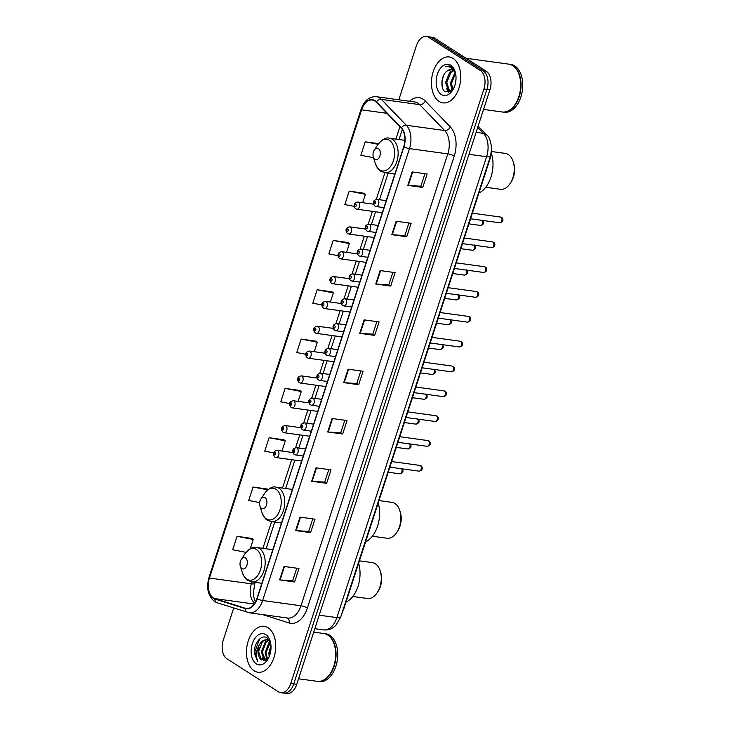 <?xml version="1.0" encoding="UTF-8"?>
<svg xmlns="http://www.w3.org/2000/svg" width="730" height="730" viewBox="0 0 730 730"><rect width="100%" height="100%" fill="white"/><g stroke="black" fill="none" stroke-linecap="round" stroke-linejoin="round"><path stroke-width="1.09" d="M491.29 152.78A14.491 9.016 97.8 0 1 490.231 158.237L344.314 607.342A14.491 9.016 97.8 0 1 342.644 611.12M233.7 607.999L223.252 640.155A14.491 9.016 -82.2 0 0 226.921 658.761L278.367 691.775A14.491 9.016 -82.2 0 0 280.767 692.679L286.753 693.5A14.491 9.016 -82.2 0 0 296.763 684.302L489.912 89.845A14.491 9.016 -82.2 0 0 486.244 71.239L434.806 38.225A14.491 9.016 -82.2 0 0 432.406 37.321L429.404 36.911A14.491 9.016 -82.2 0 1 431.813 37.814A14.491 9.016 -82.2 0 0 429.404 36.911L426.411 36.5A14.491 9.016 -82.2 0 0 416.41 45.698L398.835 99.782M283.76 693.089A14.491 9.016 -82.2 0 0 293.77 683.891L486.919 89.434A14.491 9.016 -82.2 0 0 483.251 70.828L431.813 37.814L483.251 70.828A14.491 9.016 -82.2 0 1 486.919 89.434L293.77 683.891A14.491 9.016 -82.2 0 1 283.76 693.089M254.104 670.788A23.177 14.427 -82.2 0 0 257.936 672.23A23.177 14.427 -82.2 0 0 274.809 654.427A23.177 14.427 -82.2 0 0 268.083 627.745A23.177 14.427 -82.2 0 0 264.242 626.303A23.177 14.427 -82.2 0 0 247.379 644.106A23.177 14.427 -82.2 0 0 254.104 670.788A23.177 14.427 -82.2 0 0 257.936 672.23A23.177 14.427 -82.2 0 0 274.809 654.427A23.177 14.427 -82.2 0 0 268.083 627.745A23.177 14.427 -82.2 0 0 264.242 626.303A23.177 14.427 -82.2 0 0 247.379 644.106A23.177 14.427 -82.2 0 0 254.104 670.788M439.095 101.433A23.177 14.427 -82.2 0 0 442.937 102.875A23.177 14.427 -82.2 0 0 459.8 85.072A23.177 14.427 -82.2 0 0 453.075 58.391A23.177 14.427 -82.2 0 0 449.242 56.949A23.177 14.427 -82.2 0 0 432.37 74.752A23.177 14.427 -82.2 0 0 439.095 101.433A23.177 14.427 -82.2 0 0 442.937 102.875A23.177 14.427 -82.2 0 0 459.8 85.072A23.177 14.427 -82.2 0 0 453.075 58.391A23.177 14.427 -82.2 0 0 449.242 56.949A23.177 14.427 -82.2 0 0 432.37 74.752A23.177 14.427 -82.2 0 0 439.095 101.433M213.361 597.906A15.449 9.618 97.8 0 1 209.446 578.06L361.578 109.838A15.449 9.618 97.8 0 1 372.254 100.028A15.449 9.618 97.8 0 1 376.233 102.163L401.235 128.069A15.449 9.618 97.8 0 1 403.726 146.748L256.896 598.646A15.449 9.618 97.8 0 1 246.22 608.455A15.449 9.618 97.8 0 1 245.216 608.227L214.921 598.636A15.449 9.618 97.8 0 1 213.361 597.906M213.242 598.262A15.841 9.864 -82.2 0 0 214.839 599.02L245.143 608.601A15.841 9.864 -82.2 0 0 257.106 598.783L403.936 146.885A15.841 9.864 -82.2 0 0 401.381 127.741L376.388 101.835A15.841 9.864 -82.2 0 0 361.368 109.701L209.227 577.914A15.841 9.864 -82.2 0 0 213.242 598.262M364.16 193.258L349.205 191.123L344.843 204.573L354.232 206.389M348.137 242.57L333.181 240.435L328.819 253.885L338.045 255.673M332.113 291.89L317.158 289.755L312.796 303.205L321.903 304.967M251.996 538.457L237.049 536.322L232.678 549.772L245.983 552.355M268.019 489.146L253.073 487.01L248.702 500.461L259.67 502.587M284.043 439.834L269.096 437.699L264.725 451.149L273.668 452.883M300.066 390.513L285.12 388.378L280.749 401.829L289.719 403.571M316.09 341.202L301.143 339.067L296.772 352.517L305.797 354.269M280.767 692.679A14.491 9.016 -82.2 0 0 290.768 683.481L483.926 89.023A14.491 9.016 -82.2 0 0 480.258 70.418L428.811 37.403A14.491 9.016 -82.2 0 0 426.411 36.5M380.129 270.565L395.103 272.618L390.732 286.069L375.758 284.007L380.129 270.565M396.153 221.245L411.127 223.298L406.756 236.748L391.782 234.695L396.153 221.245M412.176 171.933L427.15 173.986L422.779 187.437L407.805 185.383L412.176 171.933M332.059 418.5L347.033 420.562L342.662 434.012L327.688 431.95L332.059 418.5M316.035 467.82L331.009 469.874L326.638 483.324L311.664 481.271L316.035 467.82M300.012 517.132L314.986 519.185L310.615 532.635L295.641 530.582L300.012 517.132M283.988 566.443L298.962 568.506L294.591 581.956L279.617 579.894L283.988 566.443M364.106 319.877L379.08 321.93L374.709 335.38L359.735 333.327L364.106 319.877M348.082 369.188L363.056 371.241L358.685 384.692L343.711 382.639L348.082 369.188M378.56 143.637L365.228 141.812L360.857 155.262L373.514 157.707M358.685 384.692L356.769 383.469M360.839 370.94L356.76 383.496L344.195 382.693A3.86 0.84 -162 0 1 343.711 382.639M374.709 335.38L372.793 334.148M376.863 321.629L372.784 334.185L360.219 333.373A3.86 0.84 -162 0 1 359.735 333.327M294.591 581.956L292.684 580.724M296.754 568.195L292.666 580.752L280.101 579.948A3.86 0.84 -162 0 1 279.617 579.894M310.615 532.635L308.708 531.413M312.778 518.884L308.69 531.44L296.124 530.637A3.86 0.84 -162 0 1 295.641 530.582M326.638 483.324L324.731 482.092M328.801 469.572L324.713 482.128L312.148 481.316A3.86 0.84 -162 0 1 311.664 481.271M342.662 434.012L340.755 432.78M344.825 420.252L340.737 432.817L328.171 432.005A3.86 0.84 -162 0 1 327.688 431.95M422.779 187.437L420.863 186.214M424.933 173.685L420.854 186.241L408.289 185.429A3.86 0.84 -162 0 1 407.805 185.383M406.756 236.748L404.84 235.525M408.909 222.997L404.831 235.553L392.265 234.75A3.86 0.84 -162 0 1 391.782 234.695M390.732 286.069L388.816 284.837M392.886 272.308L388.807 284.873L376.242 284.061A3.86 0.84 -162 0 1 375.758 284.007M301.143 339.067L317.331 342.206L314.247 351.705M317.331 342.206L315.962 341.102M285.12 388.378L301.308 391.517L298.105 401.381M301.308 391.517L299.939 390.413M269.096 437.699L285.284 440.829L281.962 451.058M285.284 440.829L283.915 439.734M253.073 487.01L267.737 489.848M237.049 536.322L253.237 539.461L250.244 548.686M253.237 539.461L251.877 538.357M317.158 289.755L333.354 292.894L330.389 302.037M333.354 292.894L331.986 291.79M333.181 240.435L349.378 243.574L346.522 252.361M349.378 243.574L348.009 242.47M349.205 191.123L365.401 194.262L362.664 202.694M365.401 194.262L364.033 193.158M365.228 141.812L378.103 144.303M298.561 678.781L317.149 681.327A24.145 15.029 -82.2 0 0 330.288 673.534A24.145 15.029 -82.2 0 0 334.267 644.535A24.145 15.029 -82.2 0 0 327.715 635A24.145 15.029 -82.2 0 0 323.719 633.494L313.718 632.116M317.34 681.355A24.145 15.029 -82.2 0 0 317.523 681.382A24.145 15.029 -82.2 0 0 335.097 662.831A24.145 15.029 -82.2 0 0 328.089 635.045A24.145 15.029 -82.2 0 0 324.093 633.54A24.145 15.029 -82.2 0 0 323.901 633.521M317.523 681.382L319.211 681.61A24.145 15.029 -82.2 0 0 336.776 663.068A24.145 15.029 -82.2 0 0 329.777 635.273A24.145 15.029 -82.2 0 0 325.781 633.777L324.093 633.54M270.456 642.126L267.399 638.066C261.577 633.521 253.438 643.659 254.378 653.405L257.708 661.261C255.445 656.973 255.81 651.853 258.776 645.895L261.55 641.387L267.098 639.069L269.224 639.872M265.017 660.677L264.351 660.303L261.376 651.954L265.291 641.907L268.914 639.69M265.464 660.55L262.307 652.082L266.231 642.035L269.297 639.973M269.169 656.653L268.868 652.985L270.967 645.411M269.835 654.865L271.031 647.346M266.961 659.719L265.118 652.465L269.032 642.418L270.146 641.424M267.509 659.272L266.058 652.593L270.447 642.081M258.776 645.895A10.914 6.798 -82.2 0 0 261.541 659.911L258.566 651.571L262.481 641.515L267.554 639.161M256.339 663.88A15.75 9.8 -82.2 0 0 267.518 659.783A15.75 9.8 -82.2 0 0 270.109 640.876A15.75 9.8 -82.2 0 0 265.839 634.653A15.75 9.8 -82.2 0 0 252.352 643.659A15.75 9.8 -82.2 0 0 256.339 663.88M261.541 659.911L268.33 658.405M330.334 673.462A23.907 14.883 -82.2 0 0 330.38 673.398A23.907 14.883 -82.2 0 0 334.322 644.69A23.907 14.883 -82.2 0 0 334.294 644.617M257.708 661.261L254.816 651.689L259.515 639.206L260.546 638.239M258.557 652.118L259.187 647.601M264.077 660.796L263.393 659.427M262.298 652.638L262.937 648.112M266.048 653.149L266.678 648.623M269.79 653.66L270.419 649.134M263.63 660.778L262.426 657.903M352.791 596.492L367.391 598.49A18.104 11.269 -82.2 0 0 377.246 592.641A18.104 11.269 -82.2 0 0 380.23 570.896A18.104 11.269 -82.2 0 0 375.311 563.742A18.104 11.269 -82.2 0 0 372.309 562.611L359.416 560.841M245.426 557.857A5.794 3.604 -82.2 0 0 241.311 559.372A5.794 3.604 -82.2 0 0 240.352 566.325A5.794 3.604 -82.2 0 0 241.931 568.615A5.794 3.604 -82.2 0 0 246.895 565.303A5.794 3.604 -82.2 0 0 245.426 557.857M345.993 602.177A26.563 16.535 -82.2 0 0 358.64 563.25M377.246 592.641L378.131 591.291A15.695 9.773 -82.2 0 0 380.713 572.448L380.23 570.896M372.364 536.24L386.964 538.238A18.104 11.269 -82.2 0 0 396.819 532.389A18.104 11.269 -82.2 0 0 399.803 510.644A18.104 11.269 -82.2 0 0 394.893 503.49A18.104 11.269 -82.2 0 0 391.891 502.359L378.998 500.588M264.999 497.605A5.794 3.604 -82.2 0 0 260.884 499.119A5.794 3.604 -82.2 0 0 259.935 506.072A5.794 3.604 -82.2 0 0 261.504 508.363A5.794 3.604 -82.2 0 0 266.468 505.05A5.794 3.604 -82.2 0 0 264.999 497.605M365.566 541.925A26.563 16.535 -82.2 0 0 378.213 502.997M396.819 532.389L397.704 531.038A15.695 9.773 -82.2 0 0 400.296 512.195L399.803 510.644M485.751 187.272L500.351 189.271A18.104 11.269 -82.2 0 0 510.206 183.422A18.104 11.269 -82.2 0 0 513.19 161.677A18.104 11.269 -82.2 0 0 508.281 154.523A18.104 11.269 -82.2 0 0 505.279 153.391L491.473 151.502M378.386 148.637A5.794 3.604 -82.2 0 0 374.271 150.152A5.794 3.604 -82.2 0 0 373.322 157.105A5.794 3.604 -82.2 0 0 374.891 159.395A5.794 3.604 -82.2 0 0 379.855 156.083A5.794 3.604 -82.2 0 0 378.386 148.637M478.953 192.957A26.563 16.535 -82.2 0 0 491.272 152.99M510.206 183.422L511.091 182.071A15.695 9.773 -82.2 0 0 513.683 163.228L513.19 161.677M483.552 109.427L502.149 111.973A24.145 15.029 -82.2 0 0 515.289 104.18A24.145 15.029 -82.2 0 0 519.267 75.181A24.145 15.029 -82.2 0 0 512.716 65.636A24.145 15.029 -82.2 0 0 508.71 64.13L466.059 58.281M502.331 112A24.145 15.029 -82.2 0 0 502.523 112.028A24.145 15.029 -82.2 0 0 520.089 93.477A24.145 15.029 -82.2 0 0 513.09 65.691A24.145 15.029 -82.2 0 0 509.084 64.185A24.145 15.029 -82.2 0 0 508.901 64.158M502.523 112.028L504.211 112.256A24.145 15.029 -82.2 0 0 521.777 93.714A24.145 15.029 -82.2 0 0 514.769 65.919A24.145 15.029 -82.2 0 0 510.772 64.413L509.084 64.185M455.566 73.274A10.914 6.798 -82.2 0 0 453.12 70.29A10.914 6.798 -82.2 0 0 451.313 69.606A10.914 6.798 -82.2 0 0 447.408 70.846L451.523 69.642M451.322 91.378L448.384 90.812L445.574 82.49L449.662 72.462L453.148 70.308M450.583 91.496L449.57 90.976L446.76 82.654L450.848 72.626L453.668 70.691M455.064 84.726L455.995 79.105M452.198 90.575L450.328 83.138L455.128 72.453M452.801 89.881L451.523 83.302L455.575 73.31M455.292 72.133L451.551 66.859L449.196 65.965L445.236 66.813C447.837 66.266 450.209 66.859 452.354 68.602L455.529 73.073M441.34 94.526A15.75 9.8 -82.2 0 0 452.509 90.429A15.75 9.8 -82.2 0 0 455.109 71.522A15.75 9.8 -82.2 0 0 450.839 65.289A15.75 9.8 -82.2 0 0 437.352 74.305A15.75 9.8 -82.2 0 0 441.34 94.526M447.408 70.846C441.121 74.515 440.062 88.494 445.017 91.715L452.764 89.927M515.325 104.107A23.907 14.883 -82.2 0 0 515.371 104.043A23.907 14.883 -82.2 0 0 519.313 75.336A23.907 14.883 -82.2 0 0 519.286 75.263M445.236 66.813L449.37 65.992M442.243 86.779L441.997 82.8L443.21 76.303M448.941 92.61L447.727 90.246M446.742 83.594L447.417 78.776M451.496 84.242L452.171 79.433M448.476 92.701L446.696 88.777M296.763 684.302L290.768 683.481M434.806 38.225L428.811 37.403M486.244 71.239L480.258 70.418M489.912 89.845L483.926 89.023M340.682 617.151A9.654 2.099 -162 0 1 336.858 617.607L486.6 156.722A19.318 12.027 -82.2 0 0 483.488 133.38A9.654 6.789 -44 0 1 486.636 134.904C489.136 136.437 490.806 141.091 491.646 148.856L490.432 156.275L340.682 617.151L335.763 625.437L333.61 627.271C330.535 629.433 327.168 630.3 323.509 629.862A19.318 12.027 -82.2 0 0 336.858 617.607L319.22 615.189M477.712 127.403L483.488 133.38L476.097 132.367M490.432 156.275A9.654 2.099 -162 0 1 486.6 156.722L468.97 154.304M209.446 578.06L251.376 583.808A15.449 9.618 -82.2 0 0 254.752 603.272M409.521 101.242A24.145 15.029 97.8 0 1 423.117 99.189A24.145 15.029 97.8 0 1 425.325 101.023L450.328 126.929A24.145 15.029 97.8 0 1 454.224 156.111L307.394 608.008A24.145 15.029 97.8 0 1 289.153 622.982L262.709 614.614M376.388 101.835A4.827 3.395 -44 0 1 381.343 99.371L419.686 104.627A19.318 12.027 -82.2 0 0 417.916 103.158A19.318 12.027 -82.2 0 0 414.713 101.963L376.37 96.698A19.318 12.027 97.8 0 1 381.343 99.371L406.345 125.268A19.318 12.027 97.8 0 1 409.466 148.61L262.636 600.516A4.827 1.049 -162 0 1 257.106 598.783M361.368 109.701A4.827 1.049 -162 0 1 361.113 109.181L208.981 577.403C206.115 588.042 207.995 596.1 214.638 601.566L217.248 602.798A4.827 3.76 -72.4 0 1 214.839 599.02M403.936 146.885A4.827 1.049 18 0 0 409.466 148.61L447.8 153.875A19.318 12.027 -82.2 0 0 444.689 130.533L419.686 104.627A4.827 3.395 136 0 0 425.325 101.023M401.381 127.741A4.827 3.395 -44 0 1 406.345 125.268L444.689 130.533A4.827 3.395 136 0 0 450.328 126.929M248.036 612.488A4.827 3.76 -72.4 0 1 247.552 612.379A4.827 3.76 -72.4 0 1 245.143 608.601M307.394 608.008A4.827 1.049 -162 0 0 300.97 605.772L262.636 600.516A19.318 12.027 97.8 0 1 249.286 612.771L287.629 618.036A19.318 12.027 -82.2 0 0 300.97 605.772L447.8 153.875A4.827 1.049 -162 0 1 454.224 156.111M208.981 577.403A4.827 1.049 18 0 0 209.227 577.914M289.153 622.982A4.827 3.76 107.6 0 0 287.146 617.972M361.578 109.838L387 113.323M399.903 126.692L395.87 139.111M384.956 172.709L376.288 199.381M372.4 211.335L368.221 224.219M364.334 236.173L360.145 249.058M356.267 261.012L352.079 273.887M348.192 285.85L344.012 298.725M340.125 310.688L335.937 323.563M332.05 335.517L327.87 348.402M323.983 360.355L319.795 373.24M315.917 385.194L311.728 398.078M307.841 410.032L303.662 422.907M299.774 434.87L295.586 447.745M291.708 459.699L282.483 488.078M271.569 521.676L262.909 548.33M251.987 581.929L251.376 583.808A8.696 1.889 -162 0 0 254.825 583.398L253.401 592.842L253.821 597.186L255.445 602.067M214.921 598.636L254.232 604.038M245.216 608.227L247.242 608.501M348.566 369.252L344.195 382.693M332.542 418.573L328.171 432.005M316.519 467.884L312.148 481.316M300.495 517.196L296.124 530.637M284.472 566.517L280.101 579.948M364.589 319.941L360.219 333.373M380.613 270.629L376.242 284.061M396.636 221.309L392.265 234.75M412.66 171.997L408.289 185.429M240.352 566.325L242.415 572.831A15.969 9.937 -82.2 0 0 246.749 579.145A15.969 9.937 -82.2 0 0 260.427 570.011A15.969 9.937 -82.2 0 0 256.385 549.498A15.969 9.937 -82.2 0 0 245.043 553.659L241.311 559.372M261.887 583.288L251.85 581.91A17.383 10.822 -82.2 0 0 264.497 568.551A17.383 10.822 -82.2 0 0 259.46 548.549A17.383 10.822 -82.2 0 0 256.577 547.464C253.383 546.268 249.541 548.33 245.043 553.659M259.935 506.072L261.988 512.579A15.969 9.937 -82.2 0 0 266.322 518.893A15.969 9.937 -82.2 0 0 280.001 509.75A15.969 9.937 -82.2 0 0 275.958 489.246A15.969 9.937 -82.2 0 0 264.625 493.407L260.884 499.119M281.461 523.036L271.423 521.658A17.383 10.822 -82.2 0 0 284.07 508.299A17.383 10.822 -82.2 0 0 279.033 488.288A17.383 10.822 -82.2 0 0 276.15 487.211C272.965 486.016 269.124 488.078 264.625 493.407M373.322 157.105L375.375 163.611A15.969 9.937 -82.2 0 0 379.709 169.926A15.969 9.937 -82.2 0 0 393.388 160.792A15.969 9.937 -82.2 0 0 389.346 140.279A15.969 9.937 -82.2 0 0 378.012 144.44L374.271 150.152M394.848 174.069L384.81 172.691A17.383 10.822 -82.2 0 0 397.458 159.332A17.383 10.822 -82.2 0 0 392.421 139.33A17.383 10.822 -82.2 0 0 389.537 138.244C386.352 137.048 382.511 139.111 378.012 144.44M401.664 468.459C403.891 471.069 403.279 472.848 399.821 473.806A2.902 1.807 -82.2 0 0 401.792 472.055A2.902 1.807 -82.2 0 0 401.582 468.751M277.756 450.62A3.623 2.254 97.8 0 1 278.805 454.79A3.623 2.254 97.8 0 1 276.168 457.573L274.991 457.135C273.139 455.41 271.916 451.204 277.154 450.392A3.623 2.254 97.8 0 1 277.756 450.62M274.425 454.845A1.205 0.748 -82.2 0 0 275.456 454.151A1.205 0.748 -82.2 0 0 275.155 452.609A1.205 0.748 -82.2 0 0 274.115 453.293A1.205 0.748 -82.2 0 0 274.425 454.845M409.731 443.621C411.957 446.231 411.346 448.01 407.887 448.968A2.902 1.807 -82.2 0 0 409.868 447.216A2.902 1.807 -82.2 0 0 409.649 443.922M285.822 425.782A3.623 2.254 97.8 0 1 286.872 429.952A3.623 2.254 97.8 0 1 284.235 432.735L283.067 432.297C281.205 430.581 279.991 426.366 285.22 425.553A3.623 2.254 97.8 0 1 285.822 425.782M282.492 430.007A1.205 0.748 -82.2 0 0 283.532 429.322A1.205 0.748 -82.2 0 0 283.222 427.771A1.205 0.748 -82.2 0 0 282.191 428.455A1.205 0.748 -82.2 0 0 282.492 430.007M417.806 418.783C420.033 421.392 419.421 423.172 415.963 424.139A2.902 1.807 -82.2 0 0 417.934 422.378A2.902 1.807 -82.2 0 0 417.724 419.084M293.889 400.943A3.623 2.254 97.8 0 1 294.947 405.113A3.623 2.254 97.8 0 1 292.31 407.897L291.133 407.459C289.281 405.743 288.058 401.527 293.296 400.724A3.623 2.254 97.8 0 1 293.889 400.943M290.567 405.177A1.205 0.748 -82.2 0 0 291.599 404.484A1.205 0.748 -82.2 0 0 291.288 402.933A1.205 0.748 -82.2 0 0 290.257 403.626A1.205 0.748 -82.2 0 0 290.567 405.177M425.873 393.945C428.099 396.554 427.488 398.343 424.03 399.301A2.902 1.807 -82.2 0 0 426.001 397.549A2.902 1.807 -82.2 0 0 425.791 394.246M301.964 376.114A3.623 2.254 97.8 0 1 303.014 380.275A3.623 2.254 97.8 0 1 300.377 383.058L299.2 382.63C297.347 380.905 296.124 376.698 301.362 375.886A3.623 2.254 97.8 0 1 301.964 376.114M298.634 380.339A1.205 0.748 -82.2 0 0 299.665 379.646A1.205 0.748 -82.2 0 0 299.364 378.094A1.205 0.748 -82.2 0 0 298.333 378.788A1.205 0.748 -82.2 0 0 298.634 380.339M433.948 369.115C436.175 371.716 435.554 373.505 432.096 374.463A2.902 1.807 -82.2 0 0 434.076 372.711A2.902 1.807 -82.2 0 0 433.857 369.407M310.031 351.276A3.623 2.254 97.8 0 1 311.08 355.446A3.623 2.254 97.8 0 1 308.443 358.229L307.275 357.791C305.414 356.067 304.2 351.86 309.429 351.048A3.623 2.254 97.8 0 1 310.031 351.276M306.7 355.501A1.205 0.748 -82.2 0 0 307.741 354.807A1.205 0.748 -82.2 0 0 307.43 353.256A1.205 0.748 -82.2 0 0 306.399 353.95A1.205 0.748 -82.2 0 0 306.7 355.501M442.015 344.277C444.241 346.887 443.63 348.666 440.172 349.624A2.902 1.807 -82.2 0 0 442.143 347.872A2.902 1.807 -82.2 0 0 441.933 344.569M318.107 326.438A3.623 2.254 97.8 0 1 319.156 330.608A3.623 2.254 97.8 0 1 316.519 333.391L315.342 332.953C313.489 331.228 312.267 327.022 317.504 326.21A3.623 2.254 97.8 0 1 318.107 326.438M314.776 330.663A1.205 0.748 -82.2 0 0 315.807 329.969A1.205 0.748 -82.2 0 0 315.506 328.427A1.205 0.748 -82.2 0 0 314.466 329.111A1.205 0.748 -82.2 0 0 314.776 330.663M450.082 319.439C452.308 322.049 451.697 323.828 448.238 324.786A2.902 1.807 -82.2 0 0 450.209 323.034A2.902 1.807 -82.2 0 0 449.999 319.74M326.173 301.599A3.623 2.254 97.8 0 1 327.223 305.77A3.623 2.254 97.8 0 1 324.585 308.553L323.408 308.115C321.556 306.399 320.333 302.184 325.571 301.371A3.623 2.254 97.8 0 1 326.173 301.599M322.843 305.824A1.205 0.748 -82.2 0 0 323.874 305.14A1.205 0.748 -82.2 0 0 323.572 303.589A1.205 0.748 -82.2 0 0 322.541 304.273A1.205 0.748 -82.2 0 0 322.843 305.824M458.157 294.601C460.384 297.21 459.763 298.99 456.314 299.957A2.902 1.807 -82.2 0 0 458.285 298.196A2.902 1.807 -82.2 0 0 458.066 294.902M334.24 276.761A3.623 2.254 97.8 0 1 335.289 280.931A3.623 2.254 97.8 0 1 332.661 283.714L331.484 283.276C329.622 281.561 328.409 277.345 333.647 276.542A3.623 2.254 97.8 0 1 334.24 276.761M330.909 280.995A1.205 0.748 -82.2 0 0 331.949 280.302A1.205 0.748 -82.2 0 0 331.639 278.75A1.205 0.748 -82.2 0 0 330.608 279.444A1.205 0.748 -82.2 0 0 330.909 280.995M466.224 269.762C468.45 272.372 467.839 274.161 464.38 275.119A2.902 1.807 -82.2 0 0 466.351 273.367A2.902 1.807 -82.2 0 0 466.141 270.063M342.315 251.932A3.623 2.254 97.8 0 1 343.365 256.093A3.623 2.254 97.8 0 1 340.727 258.876L339.55 258.447C337.698 256.723 336.475 252.516 341.713 251.704A3.623 2.254 97.8 0 1 342.315 251.932M338.985 256.157A1.205 0.748 -82.2 0 0 340.016 255.463A1.205 0.748 -82.2 0 0 339.715 253.912A1.205 0.748 -82.2 0 0 338.674 254.606A1.205 0.748 -82.2 0 0 338.985 256.157M474.29 244.933C476.517 247.534 475.905 249.322 472.447 250.28A2.902 1.807 -82.2 0 0 474.427 248.529A2.902 1.807 -82.2 0 0 474.208 245.225M350.382 227.094A3.623 2.254 97.8 0 1 351.431 231.264A3.623 2.254 97.8 0 1 348.794 234.038L347.617 233.609C345.764 231.885 344.551 227.678 349.779 226.866A3.623 2.254 97.8 0 1 350.382 227.094M347.051 231.319A1.205 0.748 -82.2 0 0 348.091 230.625A1.205 0.748 -82.2 0 0 347.781 229.074A1.205 0.748 -82.2 0 0 346.75 229.768A1.205 0.748 -82.2 0 0 347.051 231.319M482.366 220.095C484.592 222.696 483.972 224.484 480.523 225.442A2.902 1.807 -82.2 0 0 482.493 223.69A2.902 1.807 -82.2 0 0 482.284 220.387M358.448 202.256A3.623 2.254 97.8 0 1 359.498 206.426A3.623 2.254 97.8 0 1 356.87 209.209L355.692 208.771C353.84 207.046 352.617 202.84 357.855 202.028A3.623 2.254 97.8 0 1 358.448 202.256M355.127 206.481A1.205 0.748 -82.2 0 0 356.158 205.787A1.205 0.748 -82.2 0 0 355.848 204.236A1.205 0.748 -82.2 0 0 354.816 204.929A1.205 0.748 -82.2 0 0 355.127 206.481M420.343 465.594A2.902 1.807 -82.2 0 0 419.859 465.411L420.918 465.804C421.94 466.005 424.011 470.111 419.075 471.16A2.902 1.807 -82.2 0 0 421.183 468.934A2.902 1.807 -82.2 0 0 420.343 465.594M305.523 448.996L296.407 447.745A3.623 2.254 97.8 0 1 297.01 447.964A3.623 2.254 97.8 0 1 298.059 452.135A3.623 2.254 97.8 0 1 295.422 454.918L303.242 455.995M294.409 449.954A1.205 0.748 -82.2 0 0 293.369 450.647A1.205 0.748 -82.2 0 0 293.679 452.198A1.205 0.748 -82.2 0 0 294.71 451.505A1.205 0.748 -82.2 0 0 294.409 449.954M428.41 440.756A2.902 1.807 -82.2 0 0 427.935 440.582L428.984 440.966C430.016 441.166 432.087 445.282 427.141 446.322A2.902 1.807 -82.2 0 0 429.249 444.096A2.902 1.807 -82.2 0 0 428.41 440.756M313.59 424.157L304.474 422.907A3.623 2.254 97.8 0 1 305.076 423.135A3.623 2.254 97.8 0 1 306.125 427.296A3.623 2.254 97.8 0 1 303.488 430.079L311.318 431.156M302.476 425.115A1.205 0.748 -82.2 0 0 301.444 425.809A1.205 0.748 -82.2 0 0 301.745 427.36A1.205 0.748 -82.2 0 0 302.786 426.667A1.205 0.748 -82.2 0 0 302.476 425.115M436.485 415.927A2.902 1.807 -82.2 0 0 436.002 415.744L437.06 416.137C438.082 416.328 440.154 420.443 435.217 421.484A2.902 1.807 -82.2 0 0 437.325 419.257A2.902 1.807 -82.2 0 0 436.485 415.927M321.656 399.319L312.549 398.069A3.623 2.254 97.8 0 1 313.143 398.297A3.623 2.254 97.8 0 1 314.192 402.467A3.623 2.254 97.8 0 1 311.564 405.241L319.384 406.318M310.542 400.277A1.205 0.748 -82.2 0 0 309.511 400.971A1.205 0.748 -82.2 0 0 309.821 402.522A1.205 0.748 -82.2 0 0 310.852 401.829A1.205 0.748 -82.2 0 0 310.542 400.277M444.552 391.088A2.902 1.807 -82.2 0 0 444.068 390.906L445.127 391.298C446.149 391.499 448.22 395.605 443.283 396.645A2.902 1.807 -82.2 0 0 445.391 394.419A2.902 1.807 -82.2 0 0 444.552 391.088M329.732 374.481L320.616 373.231A3.623 2.254 97.8 0 1 321.218 373.459A3.623 2.254 97.8 0 1 322.268 377.629A3.623 2.254 97.8 0 1 319.63 380.412L327.451 381.48M318.618 375.439A1.205 0.748 -82.2 0 0 317.577 376.132A1.205 0.748 -82.2 0 0 317.888 377.684A1.205 0.748 -82.2 0 0 318.919 376.99A1.205 0.748 -82.2 0 0 318.618 375.439M452.618 366.25A2.902 1.807 -82.2 0 0 452.144 366.068L453.193 366.46C454.224 366.661 456.296 370.767 451.35 371.807A2.902 1.807 -82.2 0 0 453.458 369.581A2.902 1.807 -82.2 0 0 452.618 366.25M337.798 349.643L328.683 348.392A3.623 2.254 97.8 0 1 329.285 348.621A3.623 2.254 97.8 0 1 330.334 352.791A3.623 2.254 97.8 0 1 327.697 355.574L335.526 356.641M326.684 350.61A1.205 0.748 -82.2 0 0 325.653 351.294A1.205 0.748 -82.2 0 0 325.954 352.846A1.205 0.748 -82.2 0 0 326.994 352.161A1.205 0.748 -82.2 0 0 326.684 350.61M460.694 341.412A2.902 1.807 -82.2 0 0 460.21 341.229L461.269 341.622C462.291 341.822 464.362 345.929 459.425 346.969A2.902 1.807 -82.2 0 0 461.533 344.752A2.902 1.807 -82.2 0 0 460.694 341.412M345.865 324.813L336.758 323.563A3.623 2.254 97.8 0 1 337.36 323.782A3.623 2.254 97.8 0 1 338.41 327.952A3.623 2.254 97.8 0 1 335.773 330.736L343.593 331.812M334.76 325.772A1.205 0.748 -82.2 0 0 333.72 326.465A1.205 0.748 -82.2 0 0 334.03 328.007A1.205 0.748 -82.2 0 0 335.061 327.323A1.205 0.748 -82.2 0 0 334.76 325.772M468.76 316.574A2.902 1.807 -82.2 0 0 468.286 316.4L469.335 316.784C470.366 316.984 472.429 321.1 467.492 322.14A2.902 1.807 -82.2 0 0 469.6 319.913A2.902 1.807 -82.2 0 0 468.76 316.574M353.94 299.975L344.825 298.725A3.623 2.254 97.8 0 1 345.427 298.953A3.623 2.254 97.8 0 1 346.476 303.114A3.623 2.254 97.8 0 1 343.839 305.897L351.668 306.974M342.826 300.933A1.205 0.748 -82.2 0 0 341.795 301.627A1.205 0.748 -82.2 0 0 342.096 303.178A1.205 0.748 -82.2 0 0 343.127 302.485A1.205 0.748 -82.2 0 0 342.826 300.933M476.827 291.745A2.902 1.807 -82.2 0 0 476.352 291.562L477.411 291.945C478.433 292.146 480.504 296.261 475.568 297.302A2.902 1.807 -82.2 0 0 477.675 295.075A2.902 1.807 -82.2 0 0 476.827 291.745M362.007 275.137L352.891 273.887A3.623 2.254 97.8 0 1 353.493 274.115A3.623 2.254 97.8 0 1 354.543 278.285A3.623 2.254 97.8 0 1 351.915 281.059L359.735 282.136M350.893 276.095A1.205 0.748 -82.2 0 0 349.862 276.789A1.205 0.748 -82.2 0 0 350.163 278.34A1.205 0.748 -82.2 0 0 351.203 277.646A1.205 0.748 -82.2 0 0 350.893 276.095M484.902 266.906A2.902 1.807 -82.2 0 0 484.419 266.724L485.477 267.116C486.499 267.308 488.571 271.423 483.634 272.463A2.902 1.807 -82.2 0 0 485.742 270.237A2.902 1.807 -82.2 0 0 484.902 266.906M370.083 250.299L360.967 249.049A3.623 2.254 97.8 0 1 361.569 249.277A3.623 2.254 97.8 0 1 362.618 253.447A3.623 2.254 97.8 0 1 359.981 256.23L367.801 257.298M358.968 251.257A1.205 0.748 -82.2 0 0 357.928 251.95A1.205 0.748 -82.2 0 0 358.238 253.502A1.205 0.748 -82.2 0 0 359.269 252.808A1.205 0.748 -82.2 0 0 358.968 251.257M492.969 242.068A2.902 1.807 -82.2 0 0 492.495 241.885L493.544 242.278C494.575 242.479 496.646 246.585 491.701 247.625A2.902 1.807 -82.2 0 0 493.808 245.399A2.902 1.807 -82.2 0 0 492.969 242.068M378.149 225.46L369.033 224.21A3.623 2.254 97.8 0 1 369.635 224.439A3.623 2.254 97.8 0 1 370.685 228.609A3.623 2.254 97.8 0 1 368.048 231.392L375.877 232.459M367.035 226.428A1.205 0.748 -82.2 0 0 366.004 227.112A1.205 0.748 -82.2 0 0 366.305 228.663A1.205 0.748 -82.2 0 0 367.345 227.979A1.205 0.748 -82.2 0 0 367.035 226.428M501.045 217.23A2.902 1.807 -82.2 0 0 500.561 217.047L501.62 217.44C502.642 217.64 504.713 221.747 499.776 222.787A2.902 1.807 -82.2 0 0 501.884 220.57A2.902 1.807 -82.2 0 0 501.045 217.23M386.216 200.631L377.109 199.381A3.623 2.254 97.8 0 1 377.702 199.6A3.623 2.254 97.8 0 1 378.751 203.77A3.623 2.254 97.8 0 1 376.123 206.554L383.943 207.63M375.101 201.589A1.205 0.748 -82.2 0 0 374.07 202.283A1.205 0.748 -82.2 0 0 374.38 203.825A1.205 0.748 -82.2 0 0 375.412 203.141A1.205 0.748 -82.2 0 0 375.101 201.589M323.509 629.862L314.84 628.676M478.132 126.098L486.636 134.904M217.248 602.798L249.286 612.771M376.37 96.698C369.316 96.387 364.233 100.548 361.113 109.181M402.33 129.429L399.036 139.549M388.123 173.147L379.49 199.701M375.576 211.773L371.424 224.539M367.5 236.611L363.357 249.377M359.434 261.45L355.282 274.215M351.367 286.279L347.215 299.054M343.292 311.117L339.14 323.892M335.225 335.955L331.073 348.721M327.149 360.793L323.007 373.559M319.083 385.632L314.931 398.398M311.016 410.461L306.865 423.236M302.941 435.299L298.798 448.074M294.874 460.137L285.658 488.516M274.736 522.105L266.076 548.768M255.162 582.358L254.825 583.398M251.85 581.91L247.817 580.405C246.32 580.049 244.513 577.521 242.415 572.831M272.801 549.69L256.577 547.464M271.423 521.658L267.399 520.152C265.893 519.787 264.096 517.269 261.988 512.579M292.383 489.438L276.15 487.211M384.81 172.691L380.777 171.185C379.281 170.829 377.483 168.302 375.375 163.611M404.885 140.352L389.537 138.244M451.03 91.606L449.981 91.46M399.821 473.806L388.214 472.219M301.599 461.059L276.168 457.573M292.876 452.554L277.154 450.392M407.887 448.968L396.29 447.38M309.666 436.221L284.235 432.735M300.942 427.716L285.22 425.553M415.963 424.139L404.356 422.542M317.742 411.391L292.31 407.897M309.018 402.878L293.296 400.724M424.03 399.301L412.423 397.704M325.808 386.553L300.377 383.058M317.085 378.04L301.362 375.886M432.096 374.463L420.498 372.866M333.875 361.715L308.443 358.229M325.16 353.21L309.429 351.048M440.172 349.624L428.565 348.037M341.95 336.877L316.519 333.391M333.227 328.372L317.504 326.21M448.238 324.786L436.631 323.198M350.017 312.038L324.585 308.553M341.293 303.534L325.571 301.371M456.314 299.957L444.707 298.36M358.083 287.209L332.661 283.714M349.369 278.696L333.647 276.542M464.38 275.119L452.773 273.522M366.159 262.371L340.727 258.876M357.435 253.857L341.713 251.704M472.447 250.28L460.849 248.684M374.225 237.533L348.794 234.038M365.502 229.028L349.779 226.866M480.523 225.442L468.916 223.855M382.301 212.695L356.87 209.209M373.577 204.19L357.855 202.028M419.859 465.411L391.681 461.552M296.407 447.745C291.17 448.548 292.392 452.764 294.245 454.48L295.422 454.918M419.075 471.16L389.866 467.145M427.935 440.582L399.757 436.713M304.474 422.907C299.245 423.719 300.459 427.926 302.311 429.651L303.488 430.079M427.141 446.322L397.932 442.307M436.002 415.744L407.824 411.875M312.549 398.069C307.312 398.881 308.534 403.088 310.387 404.812L311.564 405.241M435.217 421.484L405.999 417.478M444.068 390.906L415.89 387.037M320.616 373.231C315.378 374.043 316.601 378.249 318.453 379.974L319.63 380.412M443.283 396.645L414.074 392.64M452.144 366.068L423.966 362.199M328.683 348.392C323.454 349.205 324.668 353.42 326.529 355.136L327.697 355.574M451.35 371.807L422.141 367.801M460.21 341.229L432.032 337.37M336.758 323.563C331.52 324.366 332.743 328.582 334.596 330.298L335.773 330.736M459.425 346.969L430.216 342.963M468.286 316.4L440.099 312.531M344.825 298.725C339.587 299.537 340.81 303.744 342.662 305.469L343.839 305.897M467.492 322.14L438.283 318.125M476.352 291.562L448.174 287.693M352.891 273.887C347.662 274.699 348.876 278.906 350.738 280.63L351.915 281.059M475.568 297.302L446.349 293.296M484.419 266.724L456.241 262.855M360.967 249.049C355.729 249.861 356.952 254.067 358.804 255.792L359.981 256.23M483.634 272.463L454.425 268.457M492.495 241.885L464.307 238.016M369.033 224.21C363.805 225.022 365.018 229.238 366.871 230.954L368.048 231.392M491.701 247.625L462.491 243.619M500.561 217.047L472.383 213.187M377.109 199.381C371.871 200.184 373.094 204.4 374.946 206.115L376.123 206.554M499.776 222.787L470.558 218.781"/></g></svg>
